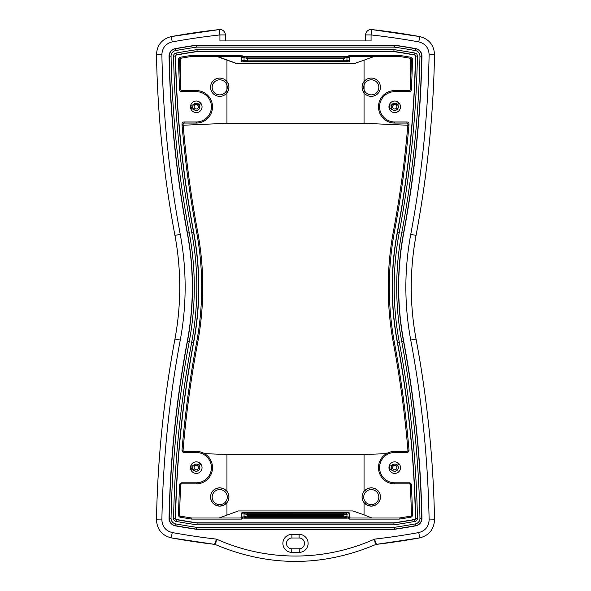 <?xml version="1.0" encoding="UTF-8"?>
<svg xmlns="http://www.w3.org/2000/svg" width="591" height="591" viewBox="0 0 591 591"><rect width="100%" height="100%" fill="white"/><g stroke="black" fill="none" stroke-linecap="round" stroke-linejoin="round"><path stroke-width="0.89" d="M349.621 516.933L348.535 516.933A1.086 1.049 -90 0 0 349.584 518.019L350.744 518.019A1.123 1.086 180 0 1 349.621 516.933L349.621 513.682A1.123 1.086 -11.1 0 0 348.52 512.611L242.48 512.611A1.123 1.086 -168.9 0 0 241.379 513.682L241.379 516.933A1.123 1.086 0 0 1 240.256 518.019L241.416 518.019L242 519.097L242.827 517.413L242.465 516.933A1.086 1.049 -90 0 1 241.416 518.019L191.802 518.019A670.031 670.031 0 0 1 180.491 516.142A1.086 1.086 0 0 1 179.59 515.057A1066.932 1066.932 0 0 1 180.72 484.901A1.086 1.086 0 0 1 181.799 483.874L196.278 483.874A16.238 16.238 0 0 0 212.509 467.636A16.238 16.238 0 0 0 196.278 451.398L184.148 451.398A1.086 1.086 0 0 1 183.07 450.231A1066.932 1066.932 0 0 1 197.564 343.26A304.166 304.166 0 0 0 197.564 231.199A1066.932 1066.932 0 0 1 183.07 124.236A1.086 1.086 0 0 1 184.148 123.061L196.278 123.061A16.238 16.238 0 0 0 212.509 106.823A16.238 16.238 0 0 0 196.278 90.586L181.799 90.586A1.086 1.086 0 0 1 180.72 89.559A1066.932 1066.932 0 0 1 179.59 59.403A1.086 1.086 0 0 1 180.491 58.317A670.031 670.031 0 0 1 191.802 56.441L241.416 56.441A1.086 1.049 90 0 1 242.465 57.526L242.827 57.046L242 55.362L241.416 56.441M348.535 516.933L348.173 517.413L349 519.097L349.584 518.019L399.198 518.019L399.287 519.097A671.117 671.117 0 0 0 410.693 517.214A2.165 2.165 0 0 0 412.488 515.027A1068.011 1068.011 0 0 0 411.358 484.849A2.165 2.165 0 0 0 409.201 482.795L394.722 482.795A15.152 15.152 0 0 1 379.57 467.636A15.152 15.152 0 0 1 394.722 452.484L406.852 452.484A2.165 2.165 0 0 0 409.009 450.135A1068.011 1068.011 0 0 0 394.5 343.061A303.087 303.087 0 0 1 394.5 231.399A1068.011 1068.011 0 0 0 409.009 124.324A2.165 2.165 0 0 0 406.852 121.975L394.722 121.975A15.152 15.152 0 0 1 379.57 106.823A15.152 15.152 0 0 1 394.722 91.671L409.201 91.671A2.165 2.165 0 0 0 411.358 89.618A1068.011 1068.011 0 0 0 412.488 59.432A2.165 2.165 0 0 0 410.693 57.246A671.117 671.117 0 0 0 399.287 55.362L399.198 56.441A670.031 670.031 0 0 1 410.509 58.317A1.086 1.086 0 0 1 411.41 59.403A1066.932 1066.932 0 0 1 410.28 89.559A1.086 1.086 0 0 1 409.201 90.586L394.722 90.586A16.238 16.238 0 0 0 378.491 106.823A16.238 16.238 0 0 0 394.722 123.061L406.852 123.061A1.086 1.086 0 0 1 407.93 124.236A1066.932 1066.932 0 0 1 393.436 231.199A304.166 304.166 0 0 0 393.436 343.26A1066.932 1066.932 0 0 1 407.93 450.231A1.086 1.086 0 0 1 406.852 451.398L394.722 451.398A16.238 16.238 0 0 0 378.491 467.636A16.238 16.238 0 0 0 394.722 483.874L409.201 483.874A1.086 1.086 0 0 1 410.28 484.901A1066.932 1066.932 0 0 1 411.41 515.057A1.086 1.086 0 0 1 410.509 516.142A670.031 670.031 0 0 1 399.198 518.019M348.173 517.413L348.173 517.073A1.123 1.086 3.7 0 1 347.057 518.152L243.943 518.152A1.123 1.086 176.3 0 1 242.827 517.073L242.827 517.413M348.173 57.046L348.535 57.526A1.086 1.049 90 0 1 349.584 56.441L349 55.362L348.173 57.386A1.123 1.086 -3.7 0 0 347.057 56.308L243.943 56.308A1.123 1.086 -176.3 0 0 242.827 57.386L244.046 57.467L244.046 60.252A1.086 1.042 78.9 0 0 245.088 61.338L343.467 61.235L348.52 61.848A1.123 1.086 11.1 0 0 349.621 60.777L349.621 57.526A1.123 1.086 180 0 1 350.744 56.441M240.256 56.441A1.123 1.086 0 0 1 241.379 57.526L241.379 60.777A1.123 1.086 168.9 0 0 242.48 61.848L348.52 61.848M243.943 518.152L245.391 517.738A1.086 0.694 -148.3 0 1 244.475 516.985A1.086 0.916 88.4 0 0 245.391 518.063L345.609 518.063A1.086 0.916 -88.4 0 0 346.525 516.985A1.086 0.694 148.3 0 1 345.609 517.738L345.912 518.078A1.086 1.049 -86.3 0 0 346.954 516.992L346.954 514.207L349.621 513.682M247.533 516.541L343.467 516.541L345.609 517.738L245.391 517.738L247.533 516.541L247.533 515.78L242.827 517.073M348.173 517.073L343.467 515.78L247.533 515.78L247.533 514.303L346.954 514.207A1.086 1.042 78.9 0 0 345.912 513.121L343.467 513.224L343.467 516.541M343.467 57.925L247.533 57.925L245.391 56.396A1.086 0.916 91.6 0 0 244.475 57.475A1.086 0.694 -31.7 0 1 245.391 56.721L345.609 56.721L343.467 57.925L343.467 58.679L346.525 57.475A1.086 0.916 -91.6 0 0 345.609 56.396L345.609 56.721A1.086 0.694 31.7 0 1 346.525 57.475L348.173 57.386M347.057 56.308L245.088 56.381A1.086 1.049 -86.3 0 0 244.046 57.467L247.533 58.679L343.467 58.679L343.467 61.235M241.379 513.682L247.533 514.303L247.533 513.224L245.088 513.121A1.086 1.042 101.1 0 0 244.046 514.207L244.046 516.992A1.086 1.049 -93.7 0 0 245.088 518.078M349.621 60.777L346.954 60.252A1.086 1.042 101.1 0 1 345.912 61.338M345.912 56.381A1.086 1.049 86.3 0 1 346.954 57.467L346.954 60.252L247.533 60.156L241.379 60.777M242 55.362L191.713 55.362A671.117 671.117 0 0 0 180.307 57.246A2.165 2.165 0 0 0 178.512 59.432A1068.011 1068.011 0 0 0 179.642 89.618A2.165 2.165 0 0 0 181.799 91.671L196.278 91.671A15.152 15.152 0 0 1 211.43 106.823A15.152 15.152 0 0 1 196.278 121.975L184.148 121.975A2.165 2.165 0 0 0 181.991 124.324A1068.011 1068.011 0 0 0 196.5 231.399A303.087 303.087 0 0 1 196.5 343.061A1068.011 1068.011 0 0 0 181.991 450.135A2.165 2.165 0 0 0 184.148 452.484L196.278 452.484A15.152 15.152 0 0 1 211.43 467.636A15.152 15.152 0 0 1 196.278 482.795L181.799 482.795A2.165 2.165 0 0 0 179.642 484.849A1068.011 1068.011 0 0 0 178.512 515.027A2.165 2.165 0 0 0 180.307 517.214A671.117 671.117 0 0 0 191.713 519.097L191.802 518.019M197.135 522.843L393.865 522.843A674.006 674.006 0 0 0 414.557 519.459A1.086 1.086 0 0 0 415.451 518.373A1070.899 1070.899 0 0 0 397.337 342.529A300.198 300.198 0 0 1 397.337 231.931A1070.899 1070.899 0 0 0 415.451 56.086A1.086 1.086 0 0 0 414.557 55A674.006 674.006 0 0 0 393.865 51.616L197.135 51.616A674.006 674.006 0 0 0 176.443 55A1.086 1.086 0 0 0 175.549 56.086A1070.899 1070.899 0 0 0 193.663 231.931A300.198 300.198 0 0 1 193.663 342.529A1070.899 1070.899 0 0 0 175.549 518.373A1.086 1.086 0 0 0 176.443 519.459A674.006 674.006 0 0 0 197.135 522.843L197.121 523.028A674.183 674.183 0 0 1 176.413 519.644A1.263 1.263 0 0 1 175.372 518.366A1071.084 1071.084 0 0 1 193.486 342.499A300.014 300.014 0 0 0 193.486 231.968A1071.084 1071.084 0 0 1 175.372 56.093A1.263 1.263 0 0 1 176.413 54.823A674.183 674.183 0 0 1 197.121 51.432L197.135 51.616M202.048 106.823A5.77 5.77 0 0 1 193.39 111.825A5.77 5.77 0 0 1 193.39 101.822A5.77 5.77 0 0 1 202.048 106.823M202.048 467.636A5.77 5.77 0 0 1 193.39 472.637A5.77 5.77 0 0 1 193.39 462.635A5.77 5.77 0 0 1 202.048 467.636M388.952 106.823A5.77 5.77 0 0 1 397.61 101.822A5.77 5.77 0 0 1 397.61 111.825A5.77 5.77 0 0 1 388.952 106.823M388.952 467.636A5.77 5.77 0 0 1 397.61 462.635A5.77 5.77 0 0 1 397.61 472.637A5.77 5.77 0 0 1 388.952 467.636M191.713 55.362L191.802 56.441M376.452 544.355L374.472 539.147L375.425 544.636A3.605 3.605 -15.2 0 1 376.452 544.355L375.425 544.643C322.139 567.005 268.861 567.005 215.575 544.643L216.528 539.147L214.548 544.355L171.264 537.884L172.232 532.557A687.643 687.643 0 0 0 216.528 539.147A193.035 193.035 0 0 0 374.472 539.147A687.643 687.643 0 0 0 418.768 532.557L419.736 537.884A693.044 693.044 0 0 1 376.452 544.355L419.736 537.884C429.059 535.446 433.986 529.425 434.525 519.821L429.118 519.917C428.734 526.64 425.284 530.851 418.768 532.557M299.105 537.995A5.393 5.393 0 0 1 304.505 543.336A5.393 5.393 0 0 1 299.216 548.788A185.818 185.818 0 0 1 291.784 548.788A5.393 5.393 0 0 1 286.495 543.336A5.393 5.393 0 0 1 291.895 537.995L299.105 537.995A5.393 5.393 0 0 1 304.505 543.336A5.393 5.393 0 0 1 299.216 548.788A185.818 185.818 0 0 1 291.784 548.788L291.71 552.393A189.43 189.43 0 0 0 299.29 552.393A9.005 9.005 0 0 0 308.11 543.299A9.005 9.005 0 0 0 299.105 534.39L299.105 537.995M225.348 40.927L225.348 34.928L219.933 34.928L219.342 29.55A693.044 693.044 0 0 0 171.264 36.583L172.232 41.902A687.643 687.643 0 0 1 219.933 34.928L219.933 40.927L371.067 40.927L371.067 34.928A687.643 687.643 0 0 1 418.768 41.902C425.284 43.601 428.734 47.812 429.118 54.542C427.987 115.001 421.863 174.951 410.745 234.391C404.229 269.614 404.229 304.845 410.745 340.069C421.863 399.509 427.987 459.458 429.118 519.917M196.426 45.16L394.574 45.16A680.5 680.5 0 0 1 415.702 48.61A7.58 7.58 0 0 1 421.944 56.219A1077.393 1077.393 0 0 1 403.719 233.127A293.705 293.705 0 0 0 403.719 341.332A1077.393 1077.393 0 0 1 421.944 518.241A7.58 7.58 0 0 1 415.702 525.85A680.5 680.5 0 0 1 394.574 529.3L196.426 529.3A680.5 680.5 0 0 1 175.298 525.85A7.58 7.58 0 0 1 169.056 518.241A1077.393 1077.393 0 0 1 187.281 341.332A293.705 293.705 0 0 0 187.281 233.127A1077.393 1077.393 0 0 1 169.056 56.219A7.58 7.58 0 0 1 175.298 48.61A680.5 680.5 0 0 1 196.426 45.16L196.448 45.337A680.315 680.315 0 0 0 175.328 48.787A7.395 7.395 0 0 0 169.24 56.211A1077.216 1077.216 0 0 0 187.458 233.09A293.89 293.89 0 0 1 187.458 341.369A1077.216 1077.216 0 0 0 169.24 518.248A7.395 7.395 0 0 0 175.328 525.672A680.315 680.315 0 0 0 196.448 529.122L196.663 529.337M410.745 340.069L416.064 339.071C427.241 398.807 433.395 459.059 434.525 519.821C433.388 459.059 427.234 398.807 416.057 339.079C409.659 304.513 409.659 269.947 416.057 235.388C427.234 175.653 433.388 115.4 434.518 54.638L429.118 54.542M416.064 339.071C409.666 304.513 409.666 269.947 416.064 235.388C427.241 175.653 433.395 115.4 434.525 54.638C433.979 45.027 429.044 39.006 419.736 36.583A693.044 693.044 0 0 0 371.658 29.557L419.736 36.576L418.768 41.902M225.348 34.928A5.415 5.415 0 0 0 219.342 29.55L171.264 36.576C161.941 39.013 157.014 45.034 156.475 54.638C157.605 115.4 163.759 175.653 174.936 235.388C163.766 175.653 157.612 115.4 156.482 54.638L161.882 54.542C162.266 47.819 165.716 43.608 172.232 41.902M180.255 234.391L174.936 235.388C181.341 269.947 181.341 304.513 174.943 339.079C163.766 398.807 157.612 459.059 156.482 519.821L161.882 519.917C163.013 459.458 169.137 399.509 180.255 340.069C186.771 304.845 186.771 269.614 180.255 234.391C169.137 174.951 163.013 115.001 161.882 54.542M364.056 502.66L367.75 505.438L371.274 506.132L374.812 505.438L377.812 503.443L379.836 500.444L380.545 496.905L379.836 493.382L377.819 490.412L374.812 488.439L371.274 487.76L367.742 488.476L364.056 491.254A9.212 9.175 180 0 0 364.056 502.66L364.056 514.85L352.805 510.934M352.628 510.934L238.195 510.934M238.372 510.934L219.039 518.019M355.139 63.407L354.216 63.525A3.605 3.605 90 0 0 355.45 63.303L355.125 63.407M217.436 56.441L236.725 63.525L354.275 63.525L364.056 60.193L364.056 92.898A9.212 9.175 180 0 1 364.056 81.492M372.293 57.083L364.056 60.193M235.861 63.407L236.784 63.525A3.605 3.605 90 0 1 235.55 63.303L235.491 63.303M217.643 56.441A3.605 3.605 -90 0 0 218.847 57.172L236.326 63.496L218.707 57.083M371.961 518.019L364.056 514.85M372.36 57.172L373.564 56.441M373.357 56.441A3.605 3.605 -90 0 1 372.153 57.172M372.655 56.928A3.605 3.553 63.6 0 1 372.618 56.943A3.605 3.553 63.6 0 1 372.611 56.95A3.605 3.553 63.6 0 1 372.256 57.098L372.699 56.906A3.605 3.583 61.1 0 1 372.197 57.128M218.345 56.928A3.605 3.553 116.4 0 0 218.382 56.943A3.605 3.553 116.4 0 0 218.389 56.95A3.605 3.553 116.4 0 0 218.744 57.098L217.665 56.441M349.584 56.441L399.198 56.441M407.354 451.273L406.571 451.398M386.418 453.681L364.056 454.479L226.944 454.479L204.582 453.681M184.429 451.398L183.646 451.273M226.944 60.193L226.944 81.492A9.212 9.175 180 0 1 226.944 92.898L226.944 123.29L364.056 123.29L408.174 125.262M226.944 81.492L226.944 92.898M226.944 454.479L226.944 491.254L223.243 488.469L219.726 487.76L216.195 488.432L213.196 490.397L211.172 493.374L210.455 496.905L211.164 500.444L213.188 503.443L216.188 505.438L219.726 506.132L223.243 505.438L226.944 502.66L226.944 514.85M226.944 491.254A9.212 9.175 180 0 1 226.944 502.66M410.745 58.383L410.11 90.091M196.988 49.629L197.121 51.432L393.879 51.432L394.012 49.629L196.988 49.629A675.993 675.993 0 0 0 176.088 53.042L176.443 55M176.088 53.042A3.066 3.066 0 0 0 173.562 56.123A1072.887 1072.887 0 0 0 191.713 232.3A298.211 298.211 0 0 1 191.713 342.167A1072.887 1072.887 0 0 0 173.562 518.337A3.066 3.066 0 0 0 176.088 521.417A675.993 675.993 0 0 0 196.988 524.83L394.012 524.83L393.865 522.843M196.988 524.83L197.121 523.028L393.879 523.028A674.183 674.183 0 0 0 414.587 519.644L414.557 519.459M196.803 47.11L394.286 47.125A678.512 678.512 0 0 1 415.355 50.56A5.592 5.592 0 0 1 419.957 56.175A1075.406 1075.406 0 0 1 401.769 232.758A295.692 295.692 0 0 0 401.769 341.701A1075.406 1075.406 0 0 1 419.957 518.285A5.592 5.592 0 0 1 415.355 523.899A678.512 678.512 0 0 1 394.286 527.335L196.714 527.335A678.512 678.512 0 0 1 175.645 523.899A5.592 5.592 0 0 1 171.043 518.285A1075.406 1075.406 0 0 1 189.231 341.701A295.692 295.692 0 0 0 189.231 232.758A1075.406 1075.406 0 0 1 171.043 56.175A5.592 5.592 0 0 1 175.645 50.56A678.512 678.512 0 0 1 196.714 47.125L196.663 45.123M394.197 47.11L394.337 45.123M394.197 527.349L394.337 529.337M196.803 527.349L196.67 529.152L394.552 529.122A680.315 680.315 0 0 0 415.672 525.672A7.395 7.395 0 0 0 421.76 518.248A1077.216 1077.216 0 0 0 403.542 341.369A293.89 293.89 0 0 1 403.542 233.09A1077.216 1077.216 0 0 0 421.76 56.211A7.395 7.395 0 0 0 415.672 48.787A680.315 680.315 0 0 0 394.552 45.337L196.67 45.308L196.714 47.125M393.865 51.616L393.879 51.432A674.183 674.183 0 0 1 414.587 54.823A1.263 1.263 0 0 1 415.628 56.093A1071.084 1071.084 0 0 1 397.514 231.968A300.014 300.014 0 0 0 397.514 342.499A1071.084 1071.084 0 0 1 415.628 518.366A1.263 1.263 0 0 1 414.587 519.644L414.912 521.417A3.066 3.066 0 0 0 417.438 518.337L415.451 518.373M182.826 125.262L226.944 123.29M180.89 90.091L180.255 58.383M195.163 471.071L191.853 469.468L190.974 467.451L191.137 465.967L200.844 464.755M196.936 464.09L195.296 464.164M193.678 465.132L195.023 464.253M198.384 470.569L199.463 469.335M198.14 464.548L196.581 464.046M194.727 464.378L193.442 465.405M197.217 471.123L198.665 470.34M199.699 468.766L199.891 467.636M199.108 465.405L199.795 466.846M195.968 464.046L194.409 464.548M193.109 465.915L194.24 464.659M195.931 471.226L197.557 471.012M199.714 466.543L199.455 465.922M197.254 464.164L195.614 464.09M193.914 464.91L193.412 465.435M192.696 468.102L193.272 469.638M194.698 470.879L196.293 471.249M198.111 470.746L199.3 469.609M199.876 467.821L199.588 466.203M198.413 464.733L196.899 464.083M192.762 466.816L192.762 468.456M193.656 470.118L195.023 471.02M196.906 471.19L198.413 470.547M199.588 469.069L199.876 467.459M196.293 464.031L194.698 464.393M193.272 465.634L192.696 467.171M192.954 469.04L193.914 470.37M195.621 471.182L197.254 471.108M198.864 470.155L199.714 468.737M197.534 464.253L195.931 464.046M192.673 467.858L193.094 469.343M199.477 463.278A5.415 5.415 0 0 1 200.859 464.755M198.443 467.636A2.165 2.165 0 0 1 195.193 469.513A2.165 2.165 0 0 1 195.193 465.76A2.165 2.165 0 0 1 198.443 467.636M199.884 467.636A3.605 3.605 0 0 0 194.469 464.511A3.605 3.605 0 0 0 194.469 470.761A3.605 3.605 0 0 0 199.884 467.636M393.606 471.071L390.304 469.468L389.425 467.451L389.587 465.967L399.294 464.755A5.415 5.415 0 0 0 397.928 463.278M395.386 464.09L393.746 464.164M391.212 466.816L391.242 468.597M396.834 470.569L397.913 469.335M396.591 464.548L395.032 464.046M393.178 464.378L391.892 465.405M392.335 470.34L391.397 469.04M395.667 471.123L397.115 470.34M398.149 468.766L398.038 466.203M394.419 464.046L392.86 464.548M391.552 465.915L392.69 464.659M391.124 467.858L391.626 469.49M394.382 471.226L396.007 471.012M398.164 466.543L397.906 465.922M395.704 464.164L394.064 464.09M392.365 464.91L391.863 465.435M391.146 468.102L391.722 469.638M393.141 470.879L394.744 471.249M396.561 470.746L397.743 469.609M396.857 464.733L395.349 464.083M393.473 464.253L392.106 465.154M392.106 470.118L393.473 471.02M395.349 471.19L396.857 470.547M398.038 469.069L398.334 467.636A3.605 3.605 0 0 0 392.919 464.511A3.605 3.605 0 0 0 392.919 470.761A3.605 3.605 0 0 0 398.334 467.636M394.744 464.031L393.141 464.393M391.722 465.634L391.146 467.171M394.071 471.182L395.704 471.108M397.315 470.155L398.164 468.737M398.245 466.846L397.536 465.376M395.977 464.253L394.382 464.046M396.886 467.636A2.165 2.165 0 0 1 393.643 469.513A2.165 2.165 0 0 1 393.643 465.76A2.165 2.165 0 0 1 396.886 467.636M393.606 110.251L390.304 108.655L389.425 106.639L389.587 105.154L399.294 103.942A5.415 5.415 0 0 0 397.928 102.457M395.386 103.277L393.746 103.351M396.834 109.749L397.913 108.515M396.591 103.735L395.032 103.226M393.178 103.565L391.892 104.585M392.335 109.527L391.397 108.227M395.667 110.303L397.115 109.527M398.149 107.954L398.038 105.39M394.419 103.226L392.86 103.735M391.552 105.095L392.69 103.839M391.124 107.037L391.626 108.67M394.382 110.414L396.007 110.192M398.164 105.723L397.906 105.109M395.704 103.351L394.064 103.277M392.365 104.09L391.863 104.614M391.146 107.289L391.722 108.825M393.141 110.066L394.744 110.428M396.561 109.926L397.743 108.796M396.857 103.913L395.349 103.27M393.473 103.44L392.106 104.341M391.212 106.003L391.212 107.643M392.106 109.305L393.473 110.207M395.349 110.377L396.857 109.734M398.038 108.256L398.334 106.823A3.605 3.605 0 0 0 392.919 103.698A3.605 3.605 0 0 0 392.919 109.948A3.605 3.605 0 0 0 398.334 106.823M394.744 103.211L393.141 103.58M391.722 104.821L391.146 106.358M394.071 110.369L395.704 110.295M397.315 109.335L398.164 107.924M398.245 106.033L397.536 104.555M395.977 103.44L394.382 103.233M396.886 106.823A2.165 2.165 0 0 1 393.643 108.7A2.165 2.165 0 0 1 393.643 104.947A2.165 2.165 0 0 1 396.886 106.823M195.163 110.251L191.853 108.655L190.974 106.639L191.137 105.154L200.844 103.942M196.936 103.277L195.296 103.351M198.384 109.749L199.463 108.515M198.14 103.735L196.581 103.226M194.727 103.565L193.442 104.585M197.217 110.303L198.665 109.527M199.699 107.954L199.891 106.823M199.108 104.585L199.795 106.033M195.968 103.226L194.409 103.735M193.109 105.095L194.24 103.839M195.931 110.414L197.557 110.192M199.714 105.723L199.455 105.109M197.254 103.351L195.614 103.277M193.914 104.09L193.412 104.614M192.696 107.289L193.272 108.825M194.698 110.066L196.293 110.428M198.111 109.926L199.3 108.796M199.876 107.001L199.588 105.39M198.413 103.913L196.899 103.27M195.023 103.44L193.656 104.341M192.762 106.003L192.762 107.643M193.656 109.305L195.023 110.207M196.906 110.377L198.413 109.734M199.588 108.256L199.876 106.646M196.293 103.211L194.698 103.58M193.272 104.821L192.696 106.358M192.954 108.227L193.914 109.549M195.621 110.369L197.254 110.295M198.864 109.335L199.714 107.924M197.534 103.44L195.931 103.233M192.673 107.037L193.094 108.522M199.477 102.457A5.415 5.415 0 0 1 200.859 103.942M198.443 106.823A2.165 2.165 0 0 1 195.193 108.7A2.165 2.165 0 0 1 195.193 104.947A2.165 2.165 0 0 1 198.443 106.823M199.884 106.823A3.605 3.605 0 0 0 194.469 103.698A3.605 3.605 0 0 0 194.469 109.948A3.605 3.605 0 0 0 199.884 106.823M242.465 516.933L241.379 516.933M348.535 57.526L349.621 57.526M241.379 57.526L242.465 57.526M345.912 518.078L347.057 518.152M245.088 56.381L243.943 56.308M247.533 57.925L247.533 61.235M348.52 512.611L345.912 513.121M343.467 513.224L247.533 513.224M245.088 513.121L242.48 512.611M242.48 61.848L245.088 61.338M191.713 519.097L242 519.097M349 519.097L399.287 519.097M399.287 55.362L349 55.362M214.548 544.363L215.575 544.643A3.605 3.605 -164.8 0 0 214.548 544.355A693.044 693.044 0 0 1 171.264 537.876C161.956 535.453 157.021 529.433 156.475 519.821C157.605 459.059 163.759 398.807 174.936 339.071L180.255 340.069M299.216 548.788L299.29 552.393M291.895 537.995L291.895 534.39A9.005 9.005 0 0 0 282.89 543.299A9.005 9.005 0 0 0 291.71 552.393M299.105 534.39L291.895 534.39M172.232 532.557C165.716 530.858 162.266 526.647 161.882 519.917M365.652 34.928A5.415 5.415 0 0 1 371.658 29.55L371.067 34.928L365.652 34.928L365.652 40.927M416.064 235.388L410.745 234.391M218.803 57.128A3.605 3.583 -61.1 0 1 218.301 56.906M410.509 58.317L410.693 57.246M180.491 516.142L180.307 517.214M179.59 515.057L178.512 515.027M180.72 484.901L179.642 484.849M181.799 483.874L181.799 482.795M196.278 483.874L196.278 482.795M196.278 451.398L196.278 452.484M184.148 451.398L184.148 452.484M183.07 450.231L181.991 450.135M197.564 343.26L196.5 343.061M197.564 231.199L196.5 231.399M183.07 124.236L181.991 124.324M184.148 123.061L184.148 121.975M196.278 123.061L196.278 121.975M196.278 90.586L196.278 91.671M181.799 90.586L181.799 91.671M180.72 89.559L179.642 89.618M179.59 59.403L178.512 59.432M180.491 58.317L180.307 57.246M411.41 59.403L412.488 59.432M410.28 89.559L411.358 89.618M409.201 90.586L409.201 91.671M394.722 90.586L394.722 91.671M394.722 123.061L394.722 121.975M406.852 123.061L406.852 121.975M407.93 124.236L409.009 124.324M393.436 231.199L394.5 231.399M393.436 343.26L394.5 343.061M407.93 450.231L409.009 450.135M406.852 451.398L406.852 452.484M394.722 451.398L394.722 452.484M394.722 483.874L394.722 482.795M409.201 483.874L409.201 482.795M410.28 484.901L411.358 484.849M411.41 515.057L412.488 515.027M410.509 516.142L410.693 517.214M363.716 87.35A7.557 7.528 180 0 1 375.049 80.827A7.557 7.528 180 0 1 375.049 93.873A7.557 7.528 180 0 1 363.716 87.35M362.098 87.224A9.175 9.138 -0 0 0 378.838 92.388A9.175 9.138 -0 0 0 373.985 78.492A9.175 9.138 -0 0 0 362.098 87.224M228.902 87.224A9.175 9.138 -0 0 0 212.162 82.06A9.175 9.138 -0 0 0 217.015 95.956A9.175 9.138 -0 0 0 228.902 87.224M227.284 87.35A7.557 7.528 180 0 1 215.951 93.873A7.557 7.528 180 0 1 215.951 80.827A7.557 7.528 180 0 1 227.284 87.35M362.098 496.987A9.175 9.138 -0 0 0 378.838 502.151A9.175 9.138 -0 0 0 373.985 488.262A9.175 9.138 -0 0 0 362.098 496.987M363.716 497.112A7.557 7.528 180 0 1 375.049 490.596A7.557 7.528 180 0 1 375.049 503.635A7.557 7.528 180 0 1 363.716 497.112M227.284 497.112A7.557 7.528 180 0 1 215.951 503.635A7.557 7.528 180 0 1 215.951 490.596A7.557 7.528 180 0 1 227.284 497.112M228.902 496.987A9.175 9.138 -0 0 0 212.162 491.83A9.175 9.138 -0 0 0 217.015 505.719A9.175 9.138 -0 0 0 228.902 496.987M364.056 454.479L364.056 491.254M364.056 92.898L364.056 123.29M394.012 524.83A675.993 675.993 0 0 0 414.912 521.417M417.438 518.337A1072.887 1072.887 0 0 0 399.287 342.167L397.337 342.529M399.287 342.167A298.211 298.211 0 0 1 399.287 232.3L397.337 231.931M399.287 232.3A1072.887 1072.887 0 0 0 417.438 56.123L415.451 56.086M417.438 56.123A3.066 3.066 0 0 0 414.912 53.042L414.557 55M414.912 53.042A675.993 675.993 0 0 0 394.012 49.629M173.562 56.123L175.549 56.086M191.713 232.3L193.663 231.931M191.713 342.167L193.663 342.529M173.562 518.337L175.549 518.373M176.088 521.417L176.443 519.459M394.286 47.125L394.574 45.16M415.355 50.56L415.702 48.61M419.957 56.175L421.944 56.219M401.769 232.758L403.719 233.127M401.769 341.701L403.719 341.332M419.957 518.285L421.944 518.241M415.355 523.899L415.702 525.85M394.286 527.335L394.574 529.3M196.714 527.335L196.426 529.3M175.645 523.899L175.298 525.85M171.043 518.285L169.056 518.241M189.231 341.701L187.281 341.332M189.231 232.758L187.281 233.127M171.043 56.175L169.056 56.219M175.645 50.56L175.298 48.61M174.936 235.388C181.334 269.947 181.334 304.513 174.936 339.071M373.335 56.441L372.699 56.906"/></g></svg>
